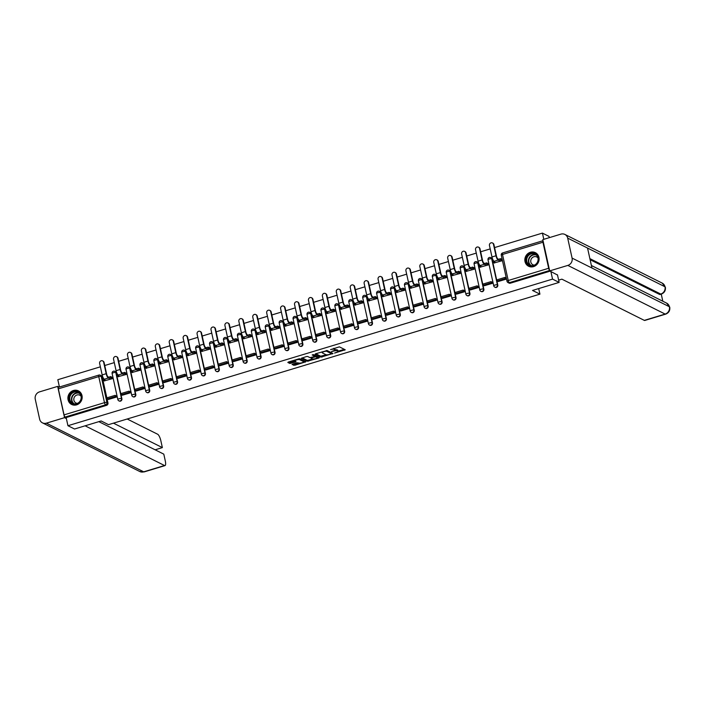 <?xml version="1.0" encoding="UTF-8"?>
<svg xmlns="http://www.w3.org/2000/svg" width="705" height="705" viewBox="0 0 705 705"><rect width="100%" height="100%" fill="white"/><g stroke="black" fill="none" stroke-linecap="round" stroke-linejoin="round"><path stroke-width="1.06" d="M334.531 353.09L345.23 349.777L339.378 346.851L330.53 349.636A3.058 0.767 167.6 0 1 334.373 349.31L334.866 349.548A3.058 0.767 167.6 0 1 335.042 349.742A3.058 0.767 167.6 0 1 333.095 350.923L331.509 351.583L333.553 351.143A3.058 0.767 167.6 0 1 337.395 350.817L337.88 351.064A3.058 0.767 167.6 0 1 338.065 351.257A3.058 0.767 167.6 0 1 336.118 352.43L334.531 353.09M119.048 400.925A1.948 1.798 -63.4 0 0 121.886 398.748L116.158 372.707A1.948 1.798 -63.4 0 0 115.056 371.429M132.972 396.712A1.948 1.798 -63.4 0 0 135.809 394.536L130.081 368.495A1.948 1.798 -63.4 0 0 128.98 367.217M146.896 392.5A1.948 1.798 -63.4 0 0 149.724 390.323L144.005 364.282A1.948 1.798 -63.4 0 0 142.903 363.005M160.819 388.288A1.948 1.798 -63.4 0 0 163.648 386.111L157.929 360.07A1.948 1.798 -63.4 0 0 156.827 358.792M174.743 384.075A1.948 1.798 -63.4 0 0 177.572 381.899L171.844 355.858A1.948 1.798 -63.4 0 0 170.742 354.58M188.667 379.863A1.948 1.798 -63.4 0 0 191.496 377.686L185.768 351.645A1.948 1.798 -63.4 0 0 184.666 350.367M202.582 375.65A1.948 1.798 -63.4 0 0 205.419 373.474L199.691 347.433A1.948 1.798 -63.4 0 0 198.59 346.155M216.506 371.438A1.948 1.798 -63.4 0 0 219.343 369.261L213.615 343.22A1.948 1.798 -63.4 0 0 212.513 341.943M230.429 367.235A1.948 1.798 -63.4 0 0 233.258 365.049L227.539 339.008A1.948 1.798 -63.4 0 0 226.437 337.73M244.353 363.022A1.948 1.798 -63.4 0 0 247.182 360.837L241.463 334.796A1.948 1.798 -63.4 0 0 240.361 333.518M258.277 358.81A1.948 1.798 -63.4 0 0 261.106 356.624L255.377 330.583A1.948 1.798 -63.4 0 0 254.276 329.305M272.2 354.597A1.948 1.798 -63.4 0 0 275.029 352.412L269.301 326.38A1.948 1.798 -63.4 0 0 268.2 325.093M286.115 350.385A1.948 1.798 -63.4 0 0 288.953 348.208L283.225 322.167A1.948 1.798 -63.4 0 0 282.123 320.881M300.039 346.173A1.948 1.798 -63.4 0 0 302.877 343.996L297.149 317.955A1.948 1.798 -63.4 0 0 296.047 316.668M313.963 341.96A1.948 1.798 -63.4 0 0 316.792 339.784L311.072 313.743A1.948 1.798 -63.4 0 0 309.971 312.456M327.887 337.748A1.948 1.798 -63.4 0 0 330.715 335.571L324.996 309.53A1.948 1.798 -63.4 0 0 323.895 308.244M341.81 333.536A1.948 1.798 -63.4 0 0 344.639 331.359L338.911 305.318A1.948 1.798 -63.4 0 0 337.81 304.04M355.734 329.323A1.948 1.798 -63.4 0 0 358.563 327.146L352.835 301.106A1.948 1.798 -63.4 0 0 351.733 299.828M369.649 325.111A1.948 1.798 -63.4 0 0 372.487 322.934L366.759 296.893A1.948 1.798 -63.4 0 0 365.657 295.615M383.573 320.898A1.948 1.798 -63.4 0 0 386.411 318.722L380.682 292.681A1.948 1.798 -63.4 0 0 379.581 291.403M397.497 316.686A1.948 1.798 -63.4 0 0 400.325 314.509L394.606 288.468A1.948 1.798 -63.4 0 0 393.505 287.191M411.42 312.474A1.948 1.798 -63.4 0 0 414.249 310.297L408.53 284.256A1.948 1.798 -63.4 0 0 407.428 282.978M425.344 308.261A1.948 1.798 -63.4 0 0 428.173 306.085L422.445 280.044A1.948 1.798 -63.4 0 0 421.343 278.766M439.268 304.049A1.948 1.798 -63.4 0 0 442.097 301.872L436.369 275.831A1.948 1.798 -63.4 0 0 435.267 274.553M453.183 299.837A1.948 1.798 -63.4 0 0 456.02 297.66L450.292 271.619A1.948 1.798 -63.4 0 0 449.191 270.341M467.107 295.633A1.948 1.798 -63.4 0 0 469.944 293.447L464.216 267.406A1.948 1.798 -63.4 0 0 463.114 266.129M481.03 291.421A1.948 1.798 -63.4 0 0 483.859 289.235L478.14 263.194A1.948 1.798 -63.4 0 0 477.038 261.916M494.954 287.208A1.948 1.798 -63.4 0 0 497.783 285.023L492.064 258.991A1.948 1.798 -63.4 0 0 490.962 257.704M533.544 266.622A7.588 7.024 -63.4 0 0 539.043 259.995A7.588 7.024 -63.4 0 0 535.359 252.654A7.588 7.024 -63.4 0 0 530.389 252.267A7.588 7.024 -63.4 0 0 524.899 258.894A7.588 7.024 -63.4 0 0 528.574 266.234A7.588 7.024 -63.4 0 0 533.544 266.622M76.607 404.855A7.588 7.024 -63.4 0 0 82.106 398.228A7.588 7.024 -63.4 0 0 78.422 390.887A7.588 7.024 -63.4 0 0 73.452 390.5A7.588 7.024 -63.4 0 0 67.962 397.126A7.588 7.024 -63.4 0 0 71.637 404.467A7.588 7.024 -63.4 0 0 76.607 404.855M292.584 364.124L292.037 364.555L294.875 365.269L305.82 361.78L299.916 358.792L298.717 358.898L288.38 362.026L287.825 362.449L289.808 363.445L295.439 362L296.047 361.63L295.007 361.083A2.556 0.643 167.6 0 1 294.849 360.925A2.556 0.643 167.6 0 1 296.84 359.841A2.556 0.643 167.6 0 1 299.687 359.665L303.538 361.586A2.556 0.643 167.6 0 1 303.696 361.753A2.556 0.643 167.6 0 1 301.705 362.837A2.556 0.643 167.6 0 1 298.849 363.005L297.008 362.793L292.584 364.124M557.461 274.8L559.135 282.405L532.539 290.451L539.924 294.144L108.508 424.657L101.123 420.964L74.527 429.01L67.944 425.714L552.544 279.11L550.878 271.504M559.135 282.405L552.544 279.11M320.916 357.135L333.007 353.478L327.164 350.552L315.62 353.778L315.073 354.21L320.916 357.135L320.722 356.21L326.292 354.782M318.836 358.025L307.301 361.251L301.396 358.272L306.428 356.563L307.627 356.466L309.997 357.646L314.13 356.66L314.686 356.228L312.174 354.95L313.443 354.624L319.391 357.594L318.836 358.025L318.66 357.232M102.234 376.919L101.212 376.408A1.948 0.485 -12.4 0 0 98.762 376.611A1.948 0.555 -106.8 0 1 98.859 375.078A1.948 1.948 0 0 1 100.295 375.201L101.317 375.721A1.948 1.798 116.6 0 1 102.234 376.919L107.962 402.96L106.931 402.449A1.948 1.798 116.6 0 1 105.556 404.829L65.124 417.06A1.948 0.555 -106.8 0 1 64.058 414.884L58.339 388.843A1.948 0.555 -106.8 0 1 58.436 387.309L98.859 375.078A1.948 0.555 -106.8 0 1 99.017 375.104A1.948 1.798 116.6 0 1 101.212 376.408L106.931 402.449A1.948 0.485 -12.4 0 0 104.49 402.652L98.762 376.611L58.339 388.843M549.292 237.655L549.019 236.395L542.427 233.099L494.575 247.578M490.204 248.9L480.651 251.791M476.28 253.113L466.736 256.003M462.357 257.325L452.813 260.215M448.433 261.537L438.889 264.428M434.509 265.75L424.965 268.64M420.594 269.962L411.041 272.853M406.67 274.175L397.118 277.056M392.747 278.387L383.203 281.269M378.823 282.599L369.279 285.481M364.899 286.812L355.355 289.693M350.975 291.015L341.431 293.906M337.06 295.228L327.508 298.118M323.137 299.44L313.584 302.33M309.213 303.652L299.669 306.543M295.289 307.865L285.745 310.755M281.365 312.077L271.822 314.968M267.442 316.289L257.898 319.18M253.527 320.502L243.974 323.392M239.603 324.714L230.05 327.605M225.679 328.927L216.135 331.817M211.756 333.139L202.212 336.029M197.832 337.351L188.288 340.242M183.908 341.564L174.364 344.445M169.993 345.776L160.44 348.658M156.069 349.988L146.517 352.87M142.146 354.201L132.593 357.082M128.222 358.404L118.678 361.295M114.298 362.617L104.754 365.507M100.374 366.829L57.828 379.704L59.431 387.01M67.944 425.714L66.155 417.571L65.124 417.06M542.938 242.238L502.506 254.47A1.948 0.555 -106.8 0 1 502.612 252.936L543.035 240.705A1.948 0.555 73.2 0 0 542.938 242.238L548.666 268.279A1.948 0.555 73.2 0 0 549.539 270.297M543.793 239.312L542.427 233.099M494.161 262.921L502.242 260.718L501.898 259.343M498.25 281.507L506.287 279.118L505.741 277.814M484.326 285.719L492.372 283.331L491.817 282.026M480.237 267.133L488.318 264.93L487.975 263.555M470.402 289.931L478.448 287.543L477.893 286.239M466.313 271.346L474.403 269.134L474.051 267.768M456.479 294.144L464.524 291.755L463.969 290.451M452.399 275.558L460.48 273.346L460.127 271.98M442.564 298.356L450.601 295.968L450.046 294.664M438.475 279.77L446.556 277.558L446.203 276.193M428.64 302.568L436.677 300.18L436.131 298.876M424.551 283.983L432.632 281.771L432.288 280.405M414.716 306.781L422.753 304.393L422.207 303.079M410.627 288.195L418.708 285.983L418.365 284.617M400.793 310.993L408.838 308.596L408.283 307.292M396.704 292.399L404.785 290.196L404.441 288.83M386.869 315.205L394.915 312.808L394.359 311.504M382.78 296.611L390.87 294.408L390.517 293.042M372.945 319.418L380.991 317.021L380.436 315.717M368.865 300.824L376.946 298.62L376.593 297.254M359.03 323.621L367.067 321.233L366.512 319.929M354.941 305.036L363.022 302.833L362.67 301.467M345.106 327.834L353.143 325.446L352.597 324.141M341.017 309.248L349.098 307.045L348.755 305.679M331.183 332.046L339.22 329.658L338.673 328.354M327.094 313.461L335.175 311.257L334.831 309.892M317.259 336.259L325.296 333.87L324.749 332.566M313.17 317.673L321.251 315.47L320.907 314.104M303.335 340.471L311.381 338.083L310.826 336.779M299.246 321.885L307.336 319.682L306.983 318.316M289.411 344.683L297.457 342.295L296.902 340.991M285.331 326.098L293.412 323.895L293.06 322.529M275.496 348.896L283.533 346.507L282.978 345.203M271.407 330.31L279.488 328.107L279.136 326.741M261.573 353.108L269.61 350.72L269.054 349.416M257.484 334.523L265.565 332.319L265.221 330.945M247.649 357.32L255.686 354.932L255.139 353.628M243.56 338.735L251.641 336.532L251.297 335.157M233.725 361.533L241.762 359.145L241.216 357.84M229.636 342.947L237.717 340.735L237.374 339.369M219.801 365.745L227.847 363.357L227.292 362.053M215.712 347.16L223.802 344.948L223.45 343.582M205.878 369.958L213.923 367.569L213.368 366.265M201.797 351.372L209.879 349.16L209.526 347.794M191.963 374.17L200 371.782L199.444 370.469M187.874 355.584L195.955 353.372L195.602 352.007M178.039 378.382L186.076 375.994L185.521 374.681M173.95 359.788L182.031 357.585L181.687 356.219M164.115 382.595L172.152 380.198L171.606 378.893M160.026 364L168.107 361.797L167.764 360.431M150.191 386.807L158.228 384.41L157.682 383.106M146.102 368.213L154.184 366.01L153.84 364.644M136.268 391.011L144.313 388.622L143.758 387.318M132.179 372.425L140.269 370.222L139.916 368.856M122.344 395.223L130.39 392.835L129.835 391.531M118.264 376.637L126.345 374.434L125.992 373.068M108.429 399.435L116.466 397.047L115.911 395.743M104.34 380.85L112.421 378.647L112.069 377.281M539.924 294.144L538.699 288.583M66.155 417.571L106.578 405.34A1.948 1.798 -63.4 0 0 107.962 402.96M550.156 271.143L510.332 283.199A1.948 1.798 116.6 0 1 509.054 283.093L508.023 282.582A1.948 1.798 116.6 0 0 509.301 282.679L549.583 270.5M338.065 351.257L337.862 350.332A3.058 0.767 167.6 0 0 337.677 350.147L337.88 351.064M335.042 349.847A3.058 0.767 167.6 0 1 337.193 349.9L337.677 350.147M335.042 349.742L334.84 348.825A3.058 0.767 167.6 0 0 334.663 348.631L334.866 349.548M333.8 348.279A3.058 0.767 167.6 0 1 334.17 348.385L334.663 348.631M338.056 351.231L344.331 349.327M315.769 353.734L320.722 356.21M331.368 353.249L332.108 353.029M331.042 353.972L331.429 353.672L326.292 351.099L324.177 351.557A3.058 0.767 167.6 0 0 322.238 352.738A3.058 0.767 167.6 0 0 322.414 352.923L325.93 354.677A3.058 0.767 167.6 0 0 329.773 354.351L331.042 353.972M331.244 352.844L331.429 353.672M326.741 350.508L331.227 352.747M318.493 357.144L317.276 357.514M312.597 358.933L308.296 360.229L308.499 361.154M302.145 357.858L307.098 360.334L308.296 360.229M314.509 355.443L313.064 354.597M312.456 358.88A2.556 0.643 167.6 0 0 315.311 358.704A2.556 0.643 167.6 0 0 317.294 357.62A2.556 0.643 167.6 0 0 317.144 357.461L315.787 356.783L311.654 357.77L311.046 358.14L312.456 358.88M317.294 357.62L317.091 356.704A2.556 0.643 167.6 0 0 316.942 356.536L317.144 357.461M314.65 355.893L316.942 356.536M303.696 361.753L303.494 360.828A2.556 0.643 167.6 0 0 303.335 360.669L303.538 361.586M299.687 359.665L299.493 358.748L303.335 360.669M288.521 361.982L290.812 362.423L295.087 361.127M292.734 364.08L294.672 364.353L298.973 363.057M303.67 361.63L304.868 361.268M492.442 242.952L492.874 243.172A2.185 2.027 116.6 0 1 493.905 244.52L493.474 244.3A2.185 2.027 -63.4 0 0 490.222 243.278A2.185 2.027 -63.4 0 0 489.455 245.516L491.975 256.973A3.895 1.11 73.2 0 0 494.108 261.317L494.822 261.67L492.857 262.269L494.461 263.071M492.857 262.269L492.592 261.07L493.544 260.788M493.474 244.3L495.994 255.756A3.895 1.11 73.2 0 0 498.127 260.101L498.84 260.462L498.576 259.264L497.862 258.911A2.626 0.749 -106.8 0 1 496.426 255.977L493.905 244.52M498.576 259.264L500.541 258.664L500.806 259.863L502.216 260.568M501.951 259.378L500.541 258.664M506.04 277.964L504.956 277.418L497.016 279.823L497.281 281.022L505.221 278.616L506.243 279.127M497.281 281.022L498.303 281.533M504.956 277.418L505.221 278.616M498.84 260.462L500.806 259.863M558.642 280.149L561.894 279.162L644.317 320.378L665.159 314.077L567.833 265.406L549.671 270.905L557.514 275.038M567.833 265.406A5.984 5.534 -63.4 0 0 572.081 258.092L591.944 268.023L587.547 248.054L567.692 238.123L572.081 258.092M567.692 238.123A5.984 5.534 -63.4 0 0 564.872 234.43A5.984 5.534 -63.4 0 0 560.96 234.122L542.797 239.621L549.671 270.905M662.815 301.22L661.255 294.126L660.03 294.496A5.843 1.674 -106.8 0 1 659.554 294.426L590.111 259.704M665.635 314.148C668.834 312.87 670.199 310.526 669.75 307.124L669.398 306.754A5.984 5.534 -63.4 0 1 665.159 314.077A5.843 1.674 73.2 0 0 665.635 314.148L644.793 320.449A5.843 1.674 -106.8 0 1 644.317 320.378M659.554 294.426L661.237 294.135C664.41 292.866 665.784 290.539 665.361 287.155L662.198 283.102L564.872 234.43M589.874 258.62L660.761 294.064A5.984 5.534 -63.4 0 0 665.009 286.794L665.361 287.155M85.102 425.811L164.538 465.529A5.843 1.674 73.2 0 0 165.014 465.6A5.843 1.674 73.2 0 0 165.305 461L163.798 454.143L98.832 421.652M42.45 422.859A5.984 5.534 -63.4 0 0 46.371 423.167L143.697 471.83A5.843 1.674 73.2 0 0 144.172 471.901L139.775 471.522L42.45 422.859A5.984 5.534 -63.4 0 1 39.639 419.167L35.25 399.197A5.984 5.534 -63.4 0 1 39.498 391.883L57.66 386.384L59.105 387.107M46.371 423.167L64.534 417.668L57.66 386.384M155.118 449.808L162.362 447.613L160.855 440.757A5.843 1.674 73.2 0 0 157.656 434.245L127.182 418.999M162.362 447.613L113.452 423.159M64.534 417.668L66.376 418.594M538.259 257.757A6.565 6.072 116.6 0 1 533.597 265.785A6.565 6.072 116.6 0 1 526.212 261.396A6.565 6.072 116.6 0 1 530.865 253.368A6.565 6.072 116.6 0 1 538.259 257.757M526.82 261.344A6.081 5.622 -63.4 0 0 529.675 265.098A6.081 5.622 -63.4 0 0 535.853 264.199A6.081 5.622 -63.4 0 0 537.977 257.968A6.081 5.622 -63.4 0 0 535.121 254.223A6.081 5.622 -63.4 0 0 528.944 255.122A6.081 5.622 -63.4 0 0 526.82 261.344M537.977 257.977A4.327 4.001 -63.4 0 0 530.839 262.066A4.327 4.001 -63.4 0 0 534.399 265.133M536.39 253.298A7.543 6.971 -63.4 0 0 535.606 252.831A7.543 6.971 -63.4 0 0 527.948 253.95A7.543 6.971 -63.4 0 0 525.313 261.67A7.543 6.971 -63.4 0 0 528.856 266.323A7.543 6.971 -63.4 0 0 529.711 266.675M81.322 395.99A6.565 6.072 116.6 0 1 76.66 404.027A6.565 6.072 116.6 0 1 69.275 399.638A6.565 6.072 116.6 0 1 73.928 391.601A6.565 6.072 116.6 0 1 81.322 395.99M69.883 399.585A6.081 5.622 -63.4 0 0 72.738 403.33A6.081 5.622 -63.4 0 0 78.916 402.432A6.081 5.622 -63.4 0 0 81.04 396.21A6.081 5.622 -63.4 0 0 78.184 392.456A6.081 5.622 -63.4 0 0 72.007 393.355A6.081 5.622 -63.4 0 0 69.883 399.585M81.04 396.21A4.327 4.001 -63.4 0 0 73.902 400.308A4.327 4.001 -63.4 0 0 77.462 403.366M79.453 391.531A7.543 6.971 -63.4 0 0 78.669 391.063A7.543 6.971 -63.4 0 0 71.011 392.183A7.543 6.971 -63.4 0 0 68.376 399.902A7.543 6.971 -63.4 0 0 71.919 404.555A7.543 6.971 -63.4 0 0 72.774 404.908M478.528 247.164L478.951 247.385A2.185 2.027 116.6 0 1 479.982 248.733L479.55 248.512A2.185 2.027 -63.4 0 0 476.298 247.49A2.185 2.027 -63.4 0 0 475.54 249.729L478.052 261.185A3.895 1.11 73.2 0 0 480.184 265.529L480.898 265.882L478.933 266.481L480.537 267.283M478.933 266.481L478.677 265.283L479.62 265.001M479.55 248.512L482.07 259.969A3.895 1.11 73.2 0 0 484.203 264.313L484.917 264.675L484.652 263.476L483.938 263.115A2.626 0.749 -106.8 0 1 482.502 260.189L479.982 248.733M484.652 263.476L486.617 262.877L486.882 264.075L488.292 264.78M488.027 263.582L486.617 262.877M492.116 282.176L491.033 281.63L483.092 284.036L483.357 285.234L491.297 282.828L492.319 283.339M483.357 285.234L484.379 285.745M491.033 281.63L491.297 282.828M484.917 264.675L486.882 264.075M464.604 251.377L465.036 251.588A2.185 2.027 116.6 0 1 466.058 252.945L465.626 252.725A2.185 2.027 -63.4 0 0 462.374 251.703A2.185 2.027 -63.4 0 0 461.616 253.941L464.137 265.397A3.895 1.11 73.2 0 0 466.269 269.742L466.974 270.094L465.018 270.694L466.613 271.495M465.018 270.694L464.754 269.495L465.697 269.213M465.626 252.725L468.146 264.181A3.895 1.11 73.2 0 0 470.279 268.526L470.993 268.887L470.015 267.327A2.626 0.749 -106.8 0 1 468.578 264.401L466.058 252.945M470.728 267.688L472.694 267.089L472.958 268.288L474.368 268.993M474.104 267.794L472.694 267.089M478.193 286.389L477.109 285.842L469.169 288.248L469.433 289.447L477.373 287.041L478.404 287.552M469.433 289.447L470.455 289.958M477.109 285.842L477.373 287.041M470.993 268.887L472.958 268.288M450.68 255.589L451.112 255.8A2.185 2.027 116.6 0 1 452.134 257.158L451.711 256.937A2.185 2.027 -63.4 0 0 448.45 255.915A2.185 2.027 -63.4 0 0 447.693 258.153L450.213 269.61A3.895 1.11 73.2 0 0 452.346 273.954L453.059 274.307L451.094 274.906L452.689 275.708M451.094 274.906L450.83 273.707L451.773 273.417M451.711 256.937L454.223 268.394A3.895 1.11 73.2 0 0 456.355 272.738L457.069 273.091L456.1 271.54A2.626 0.749 -106.8 0 1 454.654 268.614L452.134 257.158M456.805 271.901L458.77 271.302L459.034 272.5L460.444 273.205M460.18 272.007L458.77 271.302M464.269 290.601L463.185 290.055L455.245 292.46L455.509 293.659L463.449 291.253L464.48 291.764M455.509 293.659L456.532 294.17M463.185 290.055L463.449 291.253M457.069 273.091L459.034 272.5M436.756 259.801L437.188 260.013A2.185 2.027 116.6 0 1 438.219 261.37L437.787 261.15A2.185 2.027 -63.4 0 0 434.536 260.127A2.185 2.027 -63.4 0 0 433.769 262.366L436.289 273.822A3.895 1.11 73.2 0 0 438.422 278.167L439.136 278.519L437.17 279.118L438.774 279.92M437.17 279.118L436.906 277.92L437.849 277.629M437.787 261.15L440.308 272.606A3.895 1.11 73.2 0 0 442.44 276.95L443.145 277.303L442.89 276.113L442.176 275.752A2.626 0.749 -106.8 0 1 440.731 272.826L438.219 261.37M442.89 276.113L444.846 275.514L445.111 276.712L446.521 277.418M446.256 276.219L444.846 275.514M450.345 294.805L449.27 294.267L441.321 296.673L441.586 297.871L449.526 295.465L450.557 295.977M441.586 297.871L442.617 298.382M449.27 294.267L449.526 295.465M443.145 277.303L445.111 276.712M422.833 264.014L423.264 264.225A2.185 2.027 116.6 0 1 424.295 265.582L423.864 265.362A2.185 2.027 -63.4 0 0 420.612 264.34A2.185 2.027 -63.4 0 0 419.845 266.578L422.365 278.034A3.895 1.11 73.2 0 0 424.498 282.379L425.212 282.731L423.247 283.331L424.851 284.124M423.247 283.331L422.982 282.132L423.934 281.841M423.864 265.362L426.384 276.818A3.895 1.11 73.2 0 0 428.517 281.163L429.23 281.515L428.252 279.964A2.626 0.749 -106.8 0 1 426.816 277.039L424.295 265.582M428.966 280.326L430.931 279.726L431.187 280.925L432.597 281.63M432.341 280.431L430.931 279.726M436.421 299.017L435.346 298.479L427.397 300.885L427.662 302.084L435.611 299.678L436.633 300.189M427.662 302.084L428.693 302.595M435.346 298.479L435.611 299.678M429.23 281.515L431.187 280.925M408.909 268.226L409.341 268.438A2.185 2.027 116.6 0 1 410.372 269.795L409.94 269.574A2.185 2.027 -63.4 0 0 406.688 268.552A2.185 2.027 -63.4 0 0 405.921 270.79L408.442 282.247A3.895 1.11 73.2 0 0 410.574 286.591L411.288 286.944L409.323 287.543L410.927 288.336M409.323 287.543L409.059 286.345L410.01 286.054M409.94 269.574L412.46 281.031A3.895 1.11 73.2 0 0 414.593 285.375L415.307 285.728L414.329 284.177A2.626 0.749 -106.8 0 1 412.892 281.251L410.372 269.795M415.042 284.538L417.007 283.939L417.272 285.137L418.682 285.842M418.418 284.644L417.007 283.939M422.498 303.229L421.423 302.692L413.482 305.098L413.747 306.296L421.687 303.89L422.709 304.401M413.747 306.296L414.769 306.807M421.423 302.692L421.687 303.89M415.307 285.728L417.272 285.137M394.985 272.438L395.417 272.65A2.185 2.027 116.6 0 1 396.448 273.998L396.016 273.787A2.185 2.027 -63.4 0 0 392.764 272.764A2.185 2.027 -63.4 0 0 392.006 275.003L394.518 286.459A3.895 1.11 73.2 0 0 396.651 290.804L397.364 291.156L395.399 291.747L397.003 292.549M395.399 291.747L395.144 290.557L396.087 290.266M396.016 273.787L398.536 285.243A3.895 1.11 73.2 0 0 400.669 289.588L401.383 289.94L400.405 288.389A2.626 0.749 -106.8 0 1 398.968 285.454L396.448 273.998M401.119 288.742L403.084 288.151L403.348 289.35L404.758 290.055M404.494 288.856L403.084 288.151M408.583 307.442L407.499 306.904L399.559 309.31L399.823 310.5L407.763 308.103L408.785 308.614M399.823 310.5L400.845 311.02M407.499 306.904L407.763 308.103M401.383 289.94L403.348 289.35M381.07 276.651L381.493 276.862A2.185 2.027 116.6 0 1 382.524 278.211L382.092 277.999A2.185 2.027 -63.4 0 0 378.841 276.968A2.185 2.027 -63.4 0 0 378.083 279.215L380.594 290.671A3.895 1.11 73.2 0 0 382.736 295.016L383.441 295.369L381.484 295.959L383.079 296.761M381.484 295.959L381.22 294.769L382.163 294.478M382.092 277.999L384.613 289.455A3.895 1.11 73.2 0 0 386.745 293.8L387.459 294.152L386.481 292.601A2.626 0.749 -106.8 0 1 385.045 289.667L382.524 278.211M387.195 292.954L389.16 292.363L389.424 293.562L390.834 294.267M390.57 293.068L389.16 292.363M394.659 311.654L393.575 311.117L385.635 313.522L385.899 314.712L393.839 312.315L394.87 312.826M385.899 314.712L386.922 315.232M393.575 311.117L393.839 312.315M387.459 294.152L389.424 293.562M367.146 280.863L367.578 281.075A2.185 2.027 116.6 0 1 368.6 282.423L368.177 282.212A2.185 2.027 -63.4 0 0 364.917 281.18A2.185 2.027 -63.4 0 0 364.159 283.428L366.679 294.884A3.895 1.11 73.2 0 0 368.812 299.228L369.526 299.581L367.561 300.171L369.156 300.973M367.561 300.171L367.296 298.982L368.239 298.691M368.177 282.212L370.689 293.668A3.895 1.11 73.2 0 0 372.822 298.012L373.535 298.365L372.566 296.814A2.626 0.749 -106.8 0 1 371.121 293.879L368.6 282.423M373.271 297.166L375.236 296.576L375.501 297.774L376.911 298.479M376.646 297.281L375.236 296.576M380.735 315.866L379.651 315.329L371.711 317.735L371.976 318.924L379.916 316.527L380.947 317.038M371.976 318.924L372.998 319.444M379.651 315.329L379.916 316.527M373.535 298.365L375.501 297.774M353.223 285.076L353.654 285.287A2.185 2.027 116.6 0 1 354.685 286.635L354.254 286.424A2.185 2.027 -63.4 0 0 351.002 285.393A2.185 2.027 -63.4 0 0 350.235 287.64L352.756 299.096A3.895 1.11 73.2 0 0 354.888 303.441L355.602 303.793L353.637 304.384L355.241 305.186M353.637 304.384L353.372 303.194L354.315 302.903M354.254 286.424L356.774 297.88A3.895 1.11 73.2 0 0 358.907 302.225L359.612 302.577L359.356 301.379L358.642 301.026A2.626 0.749 -106.8 0 1 357.197 298.092L354.685 286.635M359.356 301.379L361.312 300.788L361.577 301.987L362.987 302.692M362.723 301.493L361.312 300.788M366.812 320.079L365.736 319.541L357.787 321.947L358.052 323.137L365.992 320.74L367.023 321.251M358.052 323.137L359.083 323.648M365.736 319.541L365.992 320.74M359.612 302.577L361.577 301.987M339.299 289.288L339.731 289.499A2.185 2.027 116.6 0 1 340.762 290.848L340.33 290.636A2.185 2.027 -63.4 0 0 337.078 289.605A2.185 2.027 -63.4 0 0 336.311 291.852L338.832 303.309A3.895 1.11 73.2 0 0 340.964 307.644L341.678 308.006L339.713 308.596L341.317 309.398M339.713 308.596L339.449 307.398L340.4 307.116M340.33 290.636L342.85 302.093A3.895 1.11 73.2 0 0 344.983 306.437L345.697 306.79L345.432 305.591L344.719 305.239A2.626 0.749 -106.8 0 1 343.282 302.304L340.762 290.848M345.432 305.591L347.398 305.001L347.653 306.199L349.063 306.904M348.808 305.706L347.398 305.001M352.888 324.291L351.813 323.754L343.864 326.151L344.128 327.349L352.077 324.952L353.099 325.463M344.128 327.349L345.159 327.86M351.813 323.754L352.077 324.952M345.697 306.79L347.653 306.199M325.375 293.492L325.807 293.712A2.185 2.027 116.6 0 1 326.838 295.06L326.406 294.849A2.185 2.027 -63.4 0 0 323.154 293.818A2.185 2.027 -63.4 0 0 322.388 296.065L324.908 307.521A3.895 1.11 73.2 0 0 327.041 311.857L327.755 312.218L325.789 312.808L327.393 313.61M325.789 312.808L325.525 311.61L326.477 311.328M326.406 294.849L328.927 306.305A3.895 1.11 73.2 0 0 331.059 310.649L331.773 311.002L330.795 309.451A2.626 0.749 -106.8 0 1 329.358 306.516L326.838 295.06M331.509 309.803L333.474 309.213L333.738 310.403L335.148 311.117M334.884 309.918L333.474 309.213M338.964 328.504L337.889 327.966L329.949 330.363L330.213 331.562L338.153 329.156L339.175 329.676M330.213 331.562L331.235 332.073M337.889 327.966L338.153 329.156M331.773 311.002L333.738 310.403M311.451 297.704L311.883 297.924A2.185 2.027 116.6 0 1 312.914 299.273L312.482 299.061A2.185 2.027 -63.4 0 0 309.231 298.03A2.185 2.027 -63.4 0 0 308.473 300.277L310.984 311.733A3.895 1.11 73.2 0 0 313.117 316.069L313.831 316.43L311.866 317.021L313.469 317.823M311.866 317.021L311.61 315.822L312.553 315.54M312.482 299.061L315.003 310.517A3.895 1.11 73.2 0 0 317.135 314.853L317.849 315.214L317.585 314.016L316.871 313.663A2.626 0.749 -106.8 0 1 315.435 310.729L312.914 299.273M317.585 314.016L319.55 313.425L319.814 314.615L321.224 315.32M320.96 314.13L319.55 313.425M325.049 332.716L323.965 332.178L316.025 334.575L316.289 335.774L324.23 333.368L325.252 333.888M316.289 335.774L317.312 336.285M323.965 332.178L324.23 333.368M317.849 315.214L319.814 314.615M297.536 301.916L297.959 302.137A2.185 2.027 116.6 0 1 298.99 303.485L298.559 303.273A2.185 2.027 -63.4 0 0 295.307 302.242A2.185 2.027 -63.4 0 0 294.549 304.481L297.061 315.937A3.895 1.11 73.2 0 0 299.202 320.281L299.907 320.643L297.951 321.233L299.546 322.035M297.951 321.233L297.686 320.035L298.629 319.753M298.559 303.273L301.079 314.73A3.895 1.11 73.2 0 0 303.212 319.065L303.925 319.427L303.661 318.228L302.947 317.876A2.626 0.749 -106.8 0 1 301.511 314.941L298.99 303.485M303.661 318.228L305.626 317.638L305.891 318.827L307.301 319.532M307.036 318.343L305.626 317.638M311.125 336.928L310.041 336.391L302.101 338.788L302.366 339.986L310.306 337.58L311.337 338.1M302.366 339.986L303.388 340.497M310.041 336.391L310.306 337.58M303.925 319.427L305.891 318.827M283.613 306.129L284.044 306.349A2.185 2.027 116.6 0 1 285.067 307.697L284.644 307.486A2.185 2.027 -63.4 0 0 281.383 306.455A2.185 2.027 -63.4 0 0 280.625 308.693L283.146 320.149A3.895 1.11 73.2 0 0 285.278 324.494L285.983 324.855L284.027 325.446L285.622 326.248M284.027 325.446L283.762 324.247L284.705 323.965M284.644 307.486L287.155 318.942A3.895 1.11 73.2 0 0 289.288 323.278L290.002 323.639L289.032 322.088A2.626 0.749 -106.8 0 1 287.587 319.154L285.067 307.697M289.737 322.441L291.703 321.85L291.967 323.04L293.377 323.745M293.113 322.555L291.703 321.85M297.202 341.141L296.118 340.603L288.178 343L288.442 344.199L296.382 341.793L297.413 342.313M288.442 344.199L289.464 344.71M296.118 340.603L296.382 341.793M290.002 323.639L291.967 323.04M269.689 310.341L270.121 310.561A2.185 2.027 116.6 0 1 271.152 311.91L270.72 311.698A2.185 2.027 -63.4 0 0 267.468 310.667A2.185 2.027 -63.4 0 0 266.701 312.905L269.222 324.362A3.895 1.11 73.2 0 0 271.355 328.706L272.068 329.068L270.103 329.658L271.707 330.46M270.103 329.658L269.839 328.459L270.782 328.177M270.72 311.698L273.24 323.146A3.895 1.11 73.2 0 0 275.373 327.49L276.078 327.851L275.822 326.653L275.109 326.3A2.626 0.749 -106.8 0 1 273.663 323.366L271.152 311.91M275.822 326.653L277.779 326.062L278.043 327.252L279.453 327.957M279.189 326.767L277.779 326.062M283.278 345.353L282.203 344.807L274.254 347.212L274.518 348.411L282.458 346.005L283.489 346.516M274.518 348.411L275.549 348.922M282.203 344.807L282.458 346.005M276.078 327.851L278.043 327.252M255.765 314.553L256.197 314.774A2.185 2.027 116.6 0 1 257.228 316.122L256.796 315.902A2.185 2.027 -63.4 0 0 253.544 314.879A2.185 2.027 -63.4 0 0 252.778 317.118L255.298 328.574A3.895 1.11 73.2 0 0 257.431 332.919L258.145 333.271L256.179 333.87L257.783 334.672M256.179 333.87L255.915 332.672L256.867 332.39M256.796 315.902L259.317 327.358A3.895 1.11 73.2 0 0 261.449 331.702L262.163 332.064L261.899 330.865L261.185 330.504A2.626 0.749 -106.8 0 1 259.748 327.578L257.228 316.122M261.899 330.865L263.864 330.266L264.119 331.465L265.529 332.17M265.274 330.98L263.864 330.266M269.354 349.565L268.279 349.019L260.33 351.425L260.594 352.623L268.543 350.218L269.566 350.729M260.594 352.623L261.625 353.135M268.279 349.019L268.543 350.218M262.163 332.064L264.119 331.465M241.841 318.766L242.273 318.986A2.185 2.027 116.6 0 1 243.304 320.334L242.873 320.114A2.185 2.027 -63.4 0 0 239.621 319.092A2.185 2.027 -63.4 0 0 238.854 321.33L241.374 332.786A3.895 1.11 73.2 0 0 243.507 337.131L244.221 337.483L242.256 338.083L243.86 338.885M242.256 338.083L241.991 336.884L242.943 336.602M242.873 320.114L245.393 331.57A3.895 1.11 73.2 0 0 247.525 335.915L248.239 336.276L247.261 334.716A2.626 0.749 -106.8 0 1 245.825 331.791L243.304 320.334M247.975 335.078L249.94 334.478L250.204 335.677L251.614 336.382M251.35 335.183L249.94 334.478M255.43 353.778L254.355 353.231L246.415 355.637L246.671 356.836L254.62 354.43L255.642 354.941M246.671 356.836L247.702 357.347M254.355 353.231L254.62 354.43M248.239 336.276L250.204 335.677M227.918 322.978L228.35 323.19A2.185 2.027 116.6 0 1 229.381 324.547L228.949 324.326A2.185 2.027 -63.4 0 0 225.697 323.304A2.185 2.027 -63.4 0 0 224.93 325.543L227.451 336.999A3.895 1.11 73.2 0 0 229.583 341.343L230.297 341.696L228.332 342.295L229.936 343.097M228.332 342.295L228.076 341.097L229.019 340.806M228.949 324.326L231.469 335.783A3.895 1.11 73.2 0 0 233.602 340.127L234.316 340.48L233.337 338.929A2.626 0.749 -106.8 0 1 231.901 336.003L229.381 324.547M234.051 339.29L236.016 338.691L236.281 339.889L237.691 340.594M237.426 339.396L236.016 338.691M241.515 357.99L240.431 357.444L232.491 359.85L232.756 361.048L240.696 358.642L241.718 359.153M232.756 361.048L233.778 361.559M240.431 357.444L240.696 358.642M234.316 340.48L236.281 339.889M214.003 327.19L214.426 327.402A2.185 2.027 116.6 0 1 215.457 328.759L215.025 328.539A2.185 2.027 -63.4 0 0 211.773 327.517A2.185 2.027 -63.4 0 0 211.015 329.755L213.527 341.211A3.895 1.11 73.2 0 0 215.668 345.556L216.373 345.908L214.417 346.507L216.012 347.309M214.417 346.507L214.153 345.309L215.096 345.018M215.025 328.539L217.545 339.995A3.895 1.11 73.2 0 0 219.678 344.34L220.392 344.692L219.414 343.141A2.626 0.749 -106.8 0 1 217.977 340.215L215.457 328.759M220.127 343.502L222.093 342.903L222.357 344.102L223.767 344.807M223.503 343.608L222.093 342.903M227.592 362.203L226.508 361.656L218.568 364.062L218.832 365.26L226.772 362.855L227.803 363.366M218.832 365.26L219.854 365.772M226.508 361.656L226.772 362.855M220.392 344.692L222.357 344.102M200.079 331.403L200.511 331.614A2.185 2.027 116.6 0 1 201.533 332.971L201.11 332.751A2.185 2.027 -63.4 0 0 197.849 331.729A2.185 2.027 -63.4 0 0 197.092 333.967L199.612 345.424A3.895 1.11 73.2 0 0 201.745 349.768L202.45 350.121L200.493 350.72L202.088 351.522M200.493 350.72L200.229 349.521L201.172 349.231M201.11 332.751L203.622 344.207A3.895 1.11 73.2 0 0 205.754 348.552L206.468 348.904L205.499 347.353A2.626 0.749 -106.8 0 1 204.053 344.428L201.533 332.971M206.204 347.715L208.169 347.116L208.433 348.314L209.843 349.019M209.579 347.821L208.169 347.116M213.668 366.406L212.584 365.869L204.644 368.274L204.908 369.473L212.848 367.067L213.879 367.578M204.908 369.473L205.93 369.984M212.584 365.869L212.848 367.067M206.468 348.904L208.433 348.314M186.155 335.615L186.587 335.827A2.185 2.027 116.6 0 1 187.618 337.184L187.186 336.964A2.185 2.027 -63.4 0 0 183.934 335.941A2.185 2.027 -63.4 0 0 183.168 338.18L185.688 349.636A3.895 1.11 73.2 0 0 187.821 353.981L188.535 354.333L186.569 354.932L188.173 355.725M186.569 354.932L186.305 353.734L187.248 353.443M187.186 336.964L189.707 348.42A3.895 1.11 73.2 0 0 191.839 352.764L192.544 353.117L192.289 351.927L191.575 351.566A2.626 0.749 -106.8 0 1 190.13 348.64L187.618 337.184M192.289 351.927L194.245 351.328L194.51 352.526L195.919 353.231M195.655 352.033L194.245 351.328M199.744 370.618L198.669 370.081L190.72 372.487L190.984 373.685L198.925 371.279L199.956 371.791M190.984 373.685L192.016 374.196M198.669 370.081L198.925 371.279M192.544 353.117L194.51 352.526M172.231 339.828L172.663 340.039A2.185 2.027 116.6 0 1 173.694 341.396L173.263 341.176A2.185 2.027 -63.4 0 0 170.011 340.154A2.185 2.027 -63.4 0 0 169.244 342.392L171.764 353.848A3.895 1.11 73.2 0 0 173.897 358.193L174.611 358.545L172.646 359.145L174.25 359.938M172.646 359.145L172.381 357.946L173.333 357.655M173.263 341.176L175.783 352.632A3.895 1.11 73.2 0 0 177.916 356.977L178.629 357.329L178.365 356.131L177.651 355.778A2.626 0.749 -106.8 0 1 176.215 352.844L173.694 341.396M178.365 356.131L180.321 355.54L180.586 356.739L181.996 357.444M181.74 356.245L180.321 355.54M185.82 374.831L184.745 374.293L176.796 376.699L177.061 377.889L185.01 375.492L186.032 376.003M177.061 377.889L178.092 378.409M184.745 374.293L185.01 375.492M178.629 357.329L180.586 356.739M158.308 344.04L158.74 344.251A2.185 2.027 116.6 0 1 159.771 345.6L159.339 345.388A2.185 2.027 -63.4 0 0 156.087 344.366A2.185 2.027 -63.4 0 0 155.32 346.604L157.841 358.061A3.895 1.11 73.2 0 0 159.973 362.405L160.687 362.758L158.722 363.348L160.326 364.15M158.722 363.348L158.458 362.158L159.409 361.868M159.339 345.388L161.859 356.845A3.895 1.11 73.2 0 0 163.992 361.189L164.706 361.542L163.727 359.991A2.626 0.749 -106.8 0 1 162.291 357.056L159.771 345.6M164.441 360.343L166.406 359.753L166.671 360.951L168.081 361.656M167.816 360.458L166.406 359.753M171.897 379.043L170.821 378.506L162.881 380.911L163.137 382.101L171.086 379.704L172.108 380.215M163.137 382.101L164.168 382.621M170.821 378.506L171.086 379.704M164.706 361.542L166.671 360.951M144.384 348.252L144.816 348.464A2.185 2.027 116.6 0 1 145.847 349.812L145.415 349.601A2.185 2.027 -63.4 0 0 142.163 348.57A2.185 2.027 -63.4 0 0 141.397 350.817L143.917 362.273A3.895 1.11 73.2 0 0 146.05 366.618L146.763 366.97L144.798 367.561L146.402 368.363M144.798 367.561L144.543 366.371L145.486 366.08M145.415 349.601L147.935 361.057A3.895 1.11 73.2 0 0 150.068 365.401L150.782 365.754L149.804 364.203A2.626 0.749 -106.8 0 1 148.367 361.268L145.847 349.812M150.518 364.555L152.483 363.965L152.747 365.164L154.157 365.869M153.893 364.67L152.483 363.965M157.982 383.256L156.898 382.718L148.958 385.124L149.222 386.314L157.162 383.917L158.184 384.428M149.222 386.314L150.244 386.833M156.898 382.718L157.162 383.917M150.782 365.754L152.747 365.164M130.469 352.465L130.892 352.676A2.185 2.027 116.6 0 1 131.923 354.025L131.491 353.813A2.185 2.027 -63.4 0 0 128.239 352.782A2.185 2.027 -63.4 0 0 127.482 355.029L129.993 366.485A3.895 1.11 73.2 0 0 132.135 370.83L132.84 371.183L130.883 371.773L132.478 372.575M130.883 371.773L130.619 370.583L131.562 370.292M131.491 353.813L134.012 365.269A3.895 1.11 73.2 0 0 136.144 369.614L136.858 369.966L135.88 368.415A2.626 0.749 -106.8 0 1 134.444 365.481L131.923 354.025M136.594 368.768L138.559 368.177L138.823 369.376L140.233 370.081M139.969 368.882L138.559 368.177M144.058 387.468L142.974 386.93L135.034 389.336L135.298 390.526L143.238 388.129L144.269 388.64M135.298 390.526L136.321 391.046M142.974 386.93L143.238 388.129M136.858 369.966L138.823 369.376M116.545 356.677L116.977 356.889A2.185 2.027 116.6 0 1 117.999 358.237L117.576 358.025A2.185 2.027 -63.4 0 0 114.316 356.994A2.185 2.027 -63.4 0 0 113.558 359.242L116.078 370.698A3.895 1.11 73.2 0 0 118.211 375.034L118.916 375.395L116.959 375.985L118.555 376.787M116.959 375.985L116.695 374.796L117.638 374.505M117.576 358.025L120.088 369.482A3.895 1.11 73.2 0 0 122.221 373.826L122.934 374.179L121.965 372.628A2.626 0.749 -106.8 0 1 120.52 369.693L117.999 358.237M122.67 372.98L124.635 372.39L124.9 373.588L126.31 374.293M126.045 373.095L124.635 372.39M130.134 391.68L129.05 391.143L121.11 393.54L121.375 394.738L129.315 392.341L130.346 392.852M121.375 394.738L122.397 395.249M129.05 391.143L129.315 392.341M122.934 374.179L124.9 373.588M102.622 360.881L103.053 361.101A2.185 2.027 116.6 0 1 104.084 362.449L103.653 362.238A2.185 2.027 -63.4 0 0 100.401 361.207A2.185 2.027 -63.4 0 0 99.634 363.454L102.154 374.91A3.895 1.11 73.2 0 0 104.287 379.246L105.001 379.607L103.036 380.198L104.64 381M103.036 380.198L102.771 378.999L103.714 378.717M103.653 362.238L106.173 373.694A3.895 1.11 73.2 0 0 108.306 378.039L109.011 378.391L108.755 377.193L108.041 376.84A2.626 0.749 -106.8 0 1 106.596 373.906L104.084 362.449M108.755 377.193L110.711 376.602L110.976 377.801L112.386 378.506M112.121 377.307L110.711 376.602M116.21 395.893L115.135 395.355L107.186 397.752L107.451 398.951L115.391 396.545L116.422 397.065M107.451 398.951L108.482 399.462M115.135 395.355L115.391 396.545M109.011 378.391L110.976 377.801M113.602 371.227A1.948 1.798 116.6 0 1 115.796 372.522L121.516 398.563A1.948 1.798 116.6 0 1 118.863 400.845L119.224 401.03M116.158 372.707L115.796 372.522A1.948 0.485 167.6 0 0 113.346 372.733A1.948 0.485 -12.4 0 0 112.113 373.483A1.948 0.485 -12.4 0 0 112.227 373.606M127.526 367.014A1.948 1.798 116.6 0 1 129.72 368.31L135.439 394.351A1.948 1.798 116.6 0 1 132.787 396.633L133.148 396.818M130.081 368.495L129.72 368.31A1.948 0.485 167.6 0 0 127.27 368.521A1.948 0.485 -12.4 0 0 126.028 369.27A1.948 0.485 -12.4 0 0 126.151 369.394M141.449 362.802A1.948 1.798 116.6 0 1 143.635 364.097L149.363 390.138A1.948 1.798 116.6 0 1 146.71 392.421L147.072 392.606M144.005 364.282L143.635 364.097A1.948 0.485 167.6 0 0 141.194 364.309A1.948 0.485 -12.4 0 0 139.951 365.058A1.948 0.485 -12.4 0 0 140.066 365.181M155.373 358.589A1.948 1.798 116.6 0 1 157.559 359.885L163.287 385.926A1.948 1.798 116.6 0 1 160.634 388.208L160.996 388.393M157.929 360.07L157.559 359.885A1.948 0.485 167.6 0 0 155.118 360.096A1.948 0.485 -12.4 0 0 153.875 360.845A1.948 0.485 -12.4 0 0 153.99 360.969M169.297 354.377A1.948 1.798 116.6 0 1 171.482 355.673L177.211 381.713A1.948 1.798 116.6 0 1 174.549 383.996L174.919 384.181M171.844 355.858L171.482 355.673A1.948 0.485 167.6 0 0 169.033 355.884A1.948 0.485 -12.4 0 0 167.799 356.633A1.948 0.485 -12.4 0 0 167.913 356.756M183.212 350.165A1.948 1.798 116.6 0 1 185.406 351.469L191.134 377.501A1.948 1.798 116.6 0 1 188.473 379.783L188.843 379.969M185.768 351.645L185.406 351.469A1.948 0.485 167.6 0 0 182.956 351.672A1.948 0.485 -12.4 0 0 181.723 352.421A1.948 0.485 -12.4 0 0 181.837 352.544M197.136 345.952A1.948 1.798 116.6 0 1 199.33 347.257L205.049 373.298A1.948 1.798 116.6 0 1 202.397 375.571L202.758 375.756M199.691 347.433L199.33 347.257A1.948 0.485 167.6 0 0 196.88 347.459A1.948 0.485 -12.4 0 0 195.646 348.208A1.948 0.485 -12.4 0 0 195.761 348.332M211.059 341.74A1.948 1.798 116.6 0 1 213.254 343.044L218.973 369.085A1.948 1.798 116.6 0 1 216.32 371.359L216.682 371.544M213.615 343.22L213.254 343.044A1.948 0.485 167.6 0 0 210.804 343.247A1.948 0.485 -12.4 0 0 209.561 343.996A1.948 0.485 -12.4 0 0 209.685 344.119M224.983 337.528A1.948 1.798 116.6 0 1 227.169 338.832L232.897 364.873A1.948 1.798 116.6 0 1 230.244 367.146L230.606 367.331M227.539 339.008L227.169 338.832A1.948 0.485 167.6 0 0 224.728 339.035A1.948 0.485 -12.4 0 0 223.485 339.784A1.948 0.485 -12.4 0 0 223.6 339.907M238.907 333.315A1.948 1.798 116.6 0 1 241.092 334.619L246.82 360.66A1.948 1.798 116.6 0 1 244.168 362.943L244.529 363.119M241.463 334.796L241.092 334.619A1.948 0.485 167.6 0 0 238.651 334.822A1.948 0.485 -12.4 0 0 237.409 335.571A1.948 0.485 -12.4 0 0 237.523 335.695M252.831 329.103A1.948 1.798 116.6 0 1 255.016 330.407L260.744 356.448A1.948 1.798 116.6 0 1 258.083 358.73L258.453 358.907M255.377 330.583L255.016 330.407A1.948 0.485 167.6 0 0 252.566 330.619A1.948 0.485 -12.4 0 0 251.332 331.368A1.948 0.485 -12.4 0 0 251.447 331.482M266.746 324.89A1.948 1.798 116.6 0 1 268.94 326.195L274.668 352.236A1.948 1.798 116.6 0 1 272.007 354.518L272.377 354.694M269.301 326.38L268.94 326.195A1.948 0.485 167.6 0 0 266.49 326.406A1.948 0.485 -12.4 0 0 265.256 327.155A1.948 0.485 -12.4 0 0 265.371 327.27M280.669 320.678A1.948 1.798 116.6 0 1 282.864 321.982L288.583 348.023A1.948 1.798 116.6 0 1 285.93 350.306L286.292 350.482M283.225 322.167L282.864 321.982A1.948 0.485 167.6 0 0 280.414 322.194A1.948 0.485 -12.4 0 0 279.18 322.943A1.948 0.485 -12.4 0 0 279.295 323.057M294.593 316.466A1.948 1.798 116.6 0 1 296.787 317.77L302.507 343.811A1.948 1.798 116.6 0 1 299.854 346.093L300.215 346.27M297.149 317.955L296.787 317.77A1.948 0.485 167.6 0 0 294.337 317.981A1.948 0.485 -12.4 0 0 293.095 318.731A1.948 0.485 -12.4 0 0 293.218 318.854M308.517 312.262A1.948 1.798 116.6 0 1 310.702 313.558L316.43 339.599A1.948 1.798 116.6 0 1 313.778 341.881L314.139 342.057M311.072 313.743L310.702 313.558A1.948 0.485 167.6 0 0 308.261 313.769A1.948 0.485 -12.4 0 0 307.019 314.518A1.948 0.485 -12.4 0 0 307.133 314.642M322.441 308.05A1.948 1.798 116.6 0 1 324.626 309.345L330.354 335.386A1.948 1.798 116.6 0 1 327.702 337.669L328.063 337.854M324.996 309.53L324.626 309.345A1.948 0.485 167.6 0 0 322.185 309.557A1.948 0.485 -12.4 0 0 320.942 310.306A1.948 0.485 -12.4 0 0 321.057 310.429M336.364 303.837A1.948 1.798 116.6 0 1 338.55 305.133L344.278 331.174A1.948 1.798 116.6 0 1 341.617 333.456L341.987 333.641M338.911 305.318L338.55 305.133A1.948 0.485 167.6 0 0 336.1 305.344A1.948 0.485 -12.4 0 0 334.866 306.093A1.948 0.485 -12.4 0 0 334.981 306.217M350.279 299.625A1.948 1.798 116.6 0 1 352.474 300.92L358.202 326.961A1.948 1.798 116.6 0 1 355.54 329.244L355.91 329.429M352.835 301.106L352.474 300.92A1.948 0.485 167.6 0 0 350.024 301.132A1.948 0.485 -12.4 0 0 348.79 301.881A1.948 0.485 -12.4 0 0 348.904 302.004M364.203 295.413A1.948 1.798 116.6 0 1 366.397 296.708L372.117 322.749A1.948 1.798 116.6 0 1 369.464 325.031L369.825 325.216M366.759 296.893L366.397 296.708A1.948 0.485 167.6 0 0 363.947 296.92A1.948 0.485 -12.4 0 0 362.714 297.669A1.948 0.485 -12.4 0 0 362.828 297.792M378.127 291.2A1.948 1.798 116.6 0 1 380.321 292.496L386.04 318.537A1.948 1.798 116.6 0 1 383.388 320.819L383.749 321.004M380.682 292.681L380.321 292.496A1.948 0.485 167.6 0 0 377.871 292.707A1.948 0.485 -12.4 0 0 376.629 293.456A1.948 0.485 -12.4 0 0 376.752 293.58M392.05 286.988A1.948 1.798 116.6 0 1 394.236 288.283L399.964 314.324A1.948 1.798 116.6 0 1 397.312 316.607L397.673 316.792M394.606 288.468L394.236 288.283A1.948 0.485 167.6 0 0 391.795 288.495A1.948 0.485 -12.4 0 0 390.552 289.244A1.948 0.485 -12.4 0 0 390.667 289.367M405.974 282.775A1.948 1.798 116.6 0 1 408.16 284.071L413.888 310.112A1.948 1.798 116.6 0 1 411.235 312.394L411.597 312.579M408.53 284.256L408.16 284.071A1.948 0.485 167.6 0 0 405.719 284.282A1.948 0.485 -12.4 0 0 404.476 285.031A1.948 0.485 -12.4 0 0 404.591 285.155M419.898 278.563A1.948 1.798 116.6 0 1 422.083 279.867L427.812 305.908A1.948 1.798 116.6 0 1 425.15 308.182L425.52 308.367M422.445 280.044L422.083 279.867A1.948 0.485 167.6 0 0 419.634 280.07A1.948 0.485 -12.4 0 0 418.4 280.819A1.948 0.485 -12.4 0 0 418.514 280.942M433.813 274.351A1.948 1.798 116.6 0 1 436.007 275.655L441.735 301.696A1.948 1.798 116.6 0 1 439.074 303.97L439.444 304.155M436.369 275.831L436.007 275.655A1.948 0.485 167.6 0 0 433.557 275.858A1.948 0.485 -12.4 0 0 432.324 276.607A1.948 0.485 -12.4 0 0 432.438 276.73M447.737 270.138A1.948 1.798 116.6 0 1 449.931 271.443L455.65 297.484A1.948 1.798 116.6 0 1 452.998 299.757L453.359 299.942M450.292 271.619L449.931 271.443A1.948 0.485 167.6 0 0 447.481 271.645A1.948 0.485 -12.4 0 0 446.247 272.394A1.948 0.485 -12.4 0 0 446.362 272.518M461.66 265.926A1.948 1.798 116.6 0 1 463.855 267.23L469.574 293.271A1.948 1.798 116.6 0 1 466.922 295.545L467.283 295.73M464.216 267.406L463.855 267.23A1.948 0.485 167.6 0 0 461.405 267.433A1.948 0.485 -12.4 0 0 460.162 268.182A1.948 0.485 -12.4 0 0 460.286 268.305M475.584 261.714A1.948 1.798 116.6 0 1 477.77 263.018L483.498 289.059A1.948 1.798 116.6 0 1 480.845 291.341L481.207 291.517M478.14 263.194L477.77 263.018A1.948 0.485 167.6 0 0 475.329 263.229A1.948 0.485 -12.4 0 0 474.086 263.97A1.948 0.485 -12.4 0 0 474.201 264.093M489.508 257.501A1.948 1.798 116.6 0 1 491.693 258.805L497.422 284.846A1.948 1.798 116.6 0 1 494.769 287.129L495.13 287.305M492.064 258.991L491.693 258.805A1.948 0.485 167.6 0 0 489.252 259.017A1.948 0.485 -12.4 0 0 488.01 259.766A1.948 0.485 -12.4 0 0 488.124 259.881M64.058 414.884L104.49 402.652A1.948 0.555 73.2 0 0 105.556 404.829L106.578 405.34M502.612 252.936A1.948 1.948 0 0 0 501.273 255.219A1.948 0.485 167.6 0 1 502.506 254.47L508.235 280.511L548.666 268.279M121.886 398.748L121.516 398.563A1.948 0.485 -12.4 0 0 119.075 398.774A1.948 0.485 -12.4 0 0 117.832 399.524A1.948 1.948 0 0 0 118.863 400.845M135.809 394.536L135.439 394.351A1.948 0.485 -12.4 0 0 132.998 394.562A1.948 0.485 -12.4 0 0 131.756 395.311A1.948 1.948 0 0 0 132.787 396.633M149.724 390.323L149.363 390.138A1.948 0.485 -12.4 0 0 146.913 390.35A1.948 0.485 -12.4 0 0 145.679 391.099A1.948 1.948 0 0 0 146.71 392.421M163.648 386.111L163.287 385.926A1.948 0.485 -12.4 0 0 160.837 386.137A1.948 0.485 -12.4 0 0 159.603 386.886A1.948 1.948 0 0 0 160.634 388.208M177.572 381.899L177.211 381.713A1.948 0.485 -12.4 0 0 174.761 381.925A1.948 0.485 -12.4 0 0 173.527 382.674A1.948 1.948 0 0 0 174.549 383.996M191.496 377.686L191.134 377.501A1.948 0.485 -12.4 0 0 188.684 377.713A1.948 0.485 -12.4 0 0 187.442 378.462A1.948 1.948 0 0 0 188.473 379.783M205.419 373.474L205.049 373.298A1.948 0.485 -12.4 0 0 202.608 373.5A1.948 0.485 -12.4 0 0 201.366 374.249A1.948 1.948 0 0 0 202.397 375.571M219.343 369.261L218.973 369.085A1.948 0.485 -12.4 0 0 216.532 369.288A1.948 0.485 -12.4 0 0 215.289 370.037A1.948 1.948 0 0 0 216.32 371.359M233.258 365.049L232.897 364.873A1.948 0.485 -12.4 0 0 230.447 365.075A1.948 0.485 -12.4 0 0 229.213 365.825A1.948 1.948 0 0 0 230.244 367.146M247.182 360.837L246.82 360.66A1.948 0.485 -12.4 0 0 244.371 360.863A1.948 0.485 -12.4 0 0 243.137 361.612A1.948 1.948 0 0 0 244.168 362.943M261.106 356.624L260.744 356.448A1.948 0.485 -12.4 0 0 258.294 356.651A1.948 0.485 -12.4 0 0 257.061 357.4A1.948 1.948 0 0 0 258.083 358.73M275.029 352.412L274.668 352.236A1.948 0.485 -12.4 0 0 272.218 352.447A1.948 0.485 -12.4 0 0 270.976 353.196A1.948 1.948 0 0 0 272.007 354.518M288.953 348.208L288.583 348.023A1.948 0.485 -12.4 0 0 286.142 348.235A1.948 0.485 -12.4 0 0 284.899 348.984A1.948 1.948 0 0 0 285.93 350.306M302.877 343.996L302.507 343.811A1.948 0.485 -12.4 0 0 300.066 344.022A1.948 0.485 -12.4 0 0 298.823 344.771A1.948 1.948 0 0 0 299.854 346.093M316.792 339.784L316.43 339.599A1.948 0.485 -12.4 0 0 313.981 339.81A1.948 0.485 -12.4 0 0 312.747 340.559A1.948 1.948 0 0 0 313.778 341.881M330.715 335.571L330.354 335.386A1.948 0.485 -12.4 0 0 327.904 335.598A1.948 0.485 -12.4 0 0 326.671 336.347A1.948 1.948 0 0 0 327.702 337.669M344.639 331.359L344.278 331.174A1.948 0.485 -12.4 0 0 341.828 331.385A1.948 0.485 -12.4 0 0 340.594 332.134A1.948 1.948 0 0 0 341.617 333.456M358.563 327.146L358.202 326.961A1.948 0.485 -12.4 0 0 355.752 327.173A1.948 0.485 -12.4 0 0 354.509 327.922A1.948 1.948 0 0 0 355.54 329.244M372.487 322.934L372.117 322.749A1.948 0.485 -12.4 0 0 369.676 322.961A1.948 0.485 -12.4 0 0 368.433 323.71A1.948 1.948 0 0 0 369.464 325.031M386.411 318.722L386.04 318.537A1.948 0.485 -12.4 0 0 383.599 318.748A1.948 0.485 -12.4 0 0 382.357 319.497A1.948 1.948 0 0 0 383.388 320.819M400.325 314.509L399.964 314.324A1.948 0.485 -12.4 0 0 397.514 314.536A1.948 0.485 -12.4 0 0 396.281 315.285A1.948 1.948 0 0 0 397.312 316.607M414.249 310.297L413.888 310.112A1.948 0.485 -12.4 0 0 411.438 310.323A1.948 0.485 -12.4 0 0 410.204 311.072A1.948 1.948 0 0 0 411.235 312.394M428.173 306.085L427.812 305.908A1.948 0.485 -12.4 0 0 425.362 306.111A1.948 0.485 -12.4 0 0 424.128 306.86A1.948 1.948 0 0 0 425.15 308.182M442.097 301.872L441.735 301.696A1.948 0.485 -12.4 0 0 439.286 301.899A1.948 0.485 -12.4 0 0 438.043 302.648A1.948 1.948 0 0 0 439.074 303.97M456.02 297.66L455.65 297.484A1.948 0.485 -12.4 0 0 453.209 297.686A1.948 0.485 -12.4 0 0 451.967 298.435A1.948 1.948 0 0 0 452.998 299.757M469.944 293.447L469.574 293.271A1.948 0.485 -12.4 0 0 467.133 293.474A1.948 0.485 -12.4 0 0 465.89 294.223A1.948 1.948 0 0 0 466.922 295.545M483.859 289.235L483.498 289.059A1.948 0.485 -12.4 0 0 481.048 289.262A1.948 0.485 -12.4 0 0 479.814 290.011A1.948 1.948 0 0 0 480.845 291.341M497.783 285.023L497.422 284.846A1.948 0.485 -12.4 0 0 494.972 285.058A1.948 0.485 -12.4 0 0 493.738 285.807A1.948 1.948 0 0 0 494.769 287.129M493.852 285.922A1.948 0.485 -12.4 0 1 493.738 285.807L488.01 259.766A1.948 1.948 0 0 1 490.786 257.607L491.147 257.783M479.929 290.134A1.948 0.485 -12.4 0 1 479.814 290.011L474.086 263.97A1.948 1.948 0 0 1 476.862 261.819L477.223 261.996M466.005 294.346A1.948 0.485 -12.4 0 1 465.89 294.223L460.162 268.182A1.948 1.948 0 0 1 462.938 266.023L463.3 266.208M452.081 298.559A1.948 0.485 -12.4 0 1 451.967 298.435L446.247 272.394A1.948 1.948 0 0 1 449.014 270.235L449.376 270.42M438.166 302.771A1.948 0.485 -12.4 0 1 438.043 302.648L432.324 276.607A1.948 1.948 0 0 1 435.091 274.448L435.461 274.633M424.243 306.983A1.948 0.485 -12.4 0 1 424.128 306.86L418.4 280.819A1.948 1.948 0 0 1 421.167 278.66L421.537 278.845M410.319 311.196A1.948 0.485 -12.4 0 1 410.204 311.072L404.476 285.031A1.948 1.948 0 0 1 407.252 282.872L407.613 283.058M396.395 315.408A1.948 0.485 -12.4 0 1 396.281 315.285L390.552 289.244A1.948 1.948 0 0 1 393.328 287.085L393.69 287.27M382.471 319.621A1.948 0.485 -12.4 0 1 382.357 319.497L376.629 293.456A1.948 1.948 0 0 1 379.405 291.297L379.766 291.482M368.548 323.833A1.948 0.485 -12.4 0 1 368.433 323.71L362.714 297.669A1.948 1.948 0 0 1 365.481 295.51L365.842 295.695M354.633 328.045A1.948 0.485 -12.4 0 1 354.509 327.922L348.79 301.881A1.948 1.948 0 0 1 351.557 299.722L351.927 299.907M340.709 332.258A1.948 0.485 -12.4 0 1 340.594 332.134L334.866 306.093A1.948 1.948 0 0 1 337.633 303.934L338.003 304.119M326.785 336.47A1.948 0.485 -12.4 0 1 326.671 336.347L320.942 310.306A1.948 1.948 0 0 1 323.718 308.147L324.08 308.332M312.861 340.682A1.948 0.485 -12.4 0 1 312.747 340.559L307.019 314.518A1.948 1.948 0 0 1 309.795 312.359L310.156 312.535M298.938 344.895A1.948 0.485 -12.4 0 1 298.823 344.771L293.095 318.731A1.948 1.948 0 0 1 295.871 316.571L296.232 316.748M285.014 349.098A1.948 0.485 -12.4 0 1 284.899 348.984L279.18 322.943A1.948 1.948 0 0 1 281.947 320.784L282.308 320.96M271.099 353.311A1.948 0.485 -12.4 0 1 270.976 353.196L265.256 327.155A1.948 1.948 0 0 1 268.023 324.996L268.385 325.172M257.175 357.523A1.948 0.485 -12.4 0 1 257.061 357.4L251.332 331.368A1.948 1.948 0 0 1 254.1 329.209L254.47 329.385M243.251 361.736A1.948 0.485 -12.4 0 1 243.137 361.612L237.409 335.571A1.948 1.948 0 0 1 240.185 333.421L240.546 333.597M229.328 365.948A1.948 0.485 -12.4 0 1 229.213 365.825L223.485 339.784A1.948 1.948 0 0 1 226.261 337.625L226.622 337.81M215.404 370.16A1.948 0.485 -12.4 0 1 215.289 370.037L209.561 343.996A1.948 1.948 0 0 1 212.337 341.837L212.698 342.022M201.48 374.373A1.948 0.485 -12.4 0 1 201.366 374.249L195.646 348.208A1.948 1.948 0 0 1 198.413 346.049L198.775 346.234M187.565 378.585A1.948 0.485 -12.4 0 1 187.442 378.462L181.723 352.421A1.948 1.948 0 0 1 184.49 350.262L184.851 350.447M173.641 382.797A1.948 0.485 -12.4 0 1 173.527 382.674L167.799 356.633A1.948 1.948 0 0 1 170.566 354.474L170.936 354.659M159.718 387.01A1.948 0.485 -12.4 0 1 159.603 386.886L153.875 360.845A1.948 1.948 0 0 1 156.651 358.686L157.012 358.871M145.794 391.222A1.948 0.485 -12.4 0 1 145.679 391.099L139.951 365.058A1.948 1.948 0 0 1 142.727 362.899L143.089 363.084M131.87 395.435A1.948 0.485 -12.4 0 1 131.756 395.311L126.028 369.27A1.948 1.948 0 0 1 128.803 367.111L129.165 367.296M117.947 399.647A1.948 0.485 -12.4 0 1 117.832 399.524L112.113 373.483A1.948 1.948 0 0 1 114.88 371.324L115.241 371.509M510.332 283.199L509.301 282.679A1.948 0.555 73.2 0 1 508.235 280.511A1.948 0.485 167.6 0 0 506.992 281.26A1.948 1.948 0 0 0 508.023 282.582M337.193 349.9L337.395 350.817M334.17 348.385L334.373 349.31M344.507 349.416L344.675 350.209M332.284 353.117L332.46 353.901M321.921 356.113L322.123 357.03M326.177 350.596L326.292 351.099M307.098 360.334L307.301 361.251M314.483 355.311L314.686 356.228M315.584 355.866L315.787 356.783M310.976 357.602L311.072 358.061M295.263 361.216L295.439 362M290.812 362.423L291.015 363.339M289.605 362.52L289.808 363.445M305.045 361.357L305.212 362.15M294.672 364.353L294.875 365.269M293.474 364.459L293.677 365.375M498.127 260.101L494.108 261.317M495.994 255.756L491.975 256.973M669.75 307.124L666.604 303.115A5.984 5.534 -63.4 0 1 669.398 306.754L591.944 268.023M587.547 248.054L665.009 286.794A5.984 5.534 -63.4 0 0 662.198 283.102M139.775 471.522A5.984 5.534 -63.4 0 0 143.697 471.83L164.538 465.529M530.583 265.45A6.081 5.622 116.6 0 1 528.547 262.207A6.081 5.622 116.6 0 1 530.283 256.338A6.081 5.622 116.6 0 1 535.941 254.734M536.39 255.113A5.887 5.437 -63.4 0 0 530.715 256.417A5.887 5.437 -63.4 0 0 528.891 262.234A5.887 5.437 -63.4 0 0 531.156 265.582M73.646 403.683A6.081 5.622 116.6 0 1 71.61 400.449A6.081 5.622 116.6 0 1 73.346 394.571A6.081 5.622 116.6 0 1 79.004 392.967M79.453 393.355A5.887 5.437 -63.4 0 0 73.778 394.65A5.887 5.437 -63.4 0 0 71.954 400.475A5.887 5.437 -63.4 0 0 74.219 403.815M484.203 264.313L480.184 265.529M482.07 259.969L478.052 261.185M470.279 268.526L466.269 269.742M468.146 264.181L464.137 265.397M456.355 272.738L452.346 273.954M454.223 268.394L450.213 269.61M442.44 276.95L438.422 278.167M440.308 272.606L436.289 273.822M428.517 281.163L424.498 282.379M426.384 276.818L422.365 278.034M414.593 285.375L410.574 286.591M412.46 281.031L408.442 282.247M400.669 289.588L396.651 290.804M398.536 285.243L394.518 286.459M386.745 293.8L382.736 295.016M384.613 289.455L380.594 290.671M372.822 298.012L368.812 299.228M370.689 293.668L366.679 294.884M358.907 302.225L354.888 303.441M356.774 297.88L352.756 299.096M344.983 306.437L340.964 307.644M342.85 302.093L338.832 303.309M331.059 310.649L327.041 311.857M328.927 306.305L324.908 307.521M317.135 314.853L313.117 316.069M315.003 310.517L310.984 311.733M303.212 319.065L299.202 320.281M301.079 314.73L297.061 315.937M289.288 323.278L285.278 324.494M287.155 318.942L283.146 320.149M275.373 327.49L271.355 328.706M273.24 323.146L269.222 324.362M261.449 331.702L257.431 332.919M259.317 327.358L255.298 328.574M247.525 335.915L243.507 337.131M245.393 331.57L241.374 332.786M233.602 340.127L229.583 341.343M231.469 335.783L227.451 336.999M219.678 344.34L215.668 345.556M217.545 339.995L213.527 341.211M205.754 348.552L201.745 349.768M203.622 344.207L199.612 345.424M191.839 352.764L187.821 353.981M189.707 348.42L185.688 349.636M177.916 356.977L173.897 358.193M175.783 352.632L171.764 353.848M163.992 361.189L159.973 362.405M161.859 356.845L157.841 358.061M150.068 365.401L146.05 366.618M147.935 361.057L143.917 362.273M136.144 369.614L132.135 370.83M134.012 365.269L129.993 366.485M122.221 373.826L118.211 375.034M120.088 369.482L116.078 370.698M108.306 378.039L104.287 379.246M106.173 373.694L102.154 374.91M501.273 255.219L506.992 281.26M331.262 352.791L331.465 353.707M322.035 351.839L322.238 352.738M314.536 355.373L314.738 356.289M310.931 357.611L311.046 358.14M294.672 360.123L294.849 360.925M666.604 303.115L591.389 265.503M165.014 465.6L144.172 471.901M535.606 252.831L536.047 253.051M528.856 266.323L529.305 266.543M78.669 391.063L79.11 391.293M71.919 404.555L72.368 404.776"/></g></svg>
